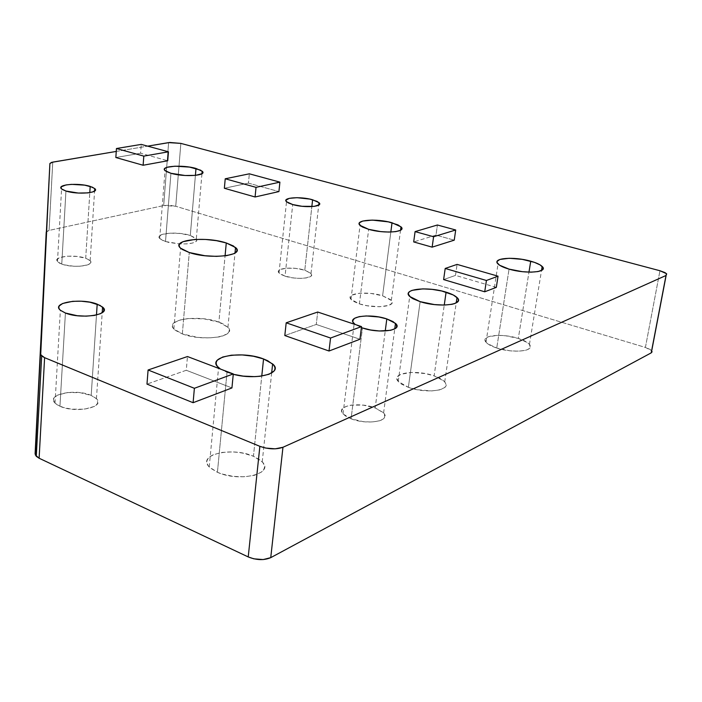 <?xml version="1.0" encoding="UTF-8"?>
<svg xmlns="http://www.w3.org/2000/svg" width="702" height="702" viewBox="0 0 702 702"><rect width="100%" height="100%" fill="white"/><g stroke="black" fill="none" stroke-linecap="round" stroke-linejoin="round"><path stroke-width="0.53" stroke-dasharray="3.51 2.63" d="M217.418 472.279C239.25 482.511 274.956 473.824 262.223 461.872L253.44 456.247L261.776 376.044L253.44 456.247L243.576 453.273L238.118 452.378L232.573 451.921L222.016 452.404L213.452 454.659L210.328 456.361L208.152 458.371L207.02 460.617L206.985 463.022L208.055 465.479L210.205 467.909L217.418 472.279L222.192 474.043L233.178 476.368L244.568 476.798L254.528 475.28L261.504 472.06L263.522 469.971L264.452 467.681L264.277 465.259L263.013 462.82L260.714 460.451L253.44 456.247C231.985 446.49 196.621 454.659 209.24 466.97L217.418 472.279L227.018 372.332L217.418 472.279M233.257 374.28L227.018 372.332L233.257 374.28M408.362 387.328C426.719 394.27 452.851 390.215 444.708 381.932C442.716 379.659 439.189 377.641 434.126 375.868L444.252 305.08L434.126 375.868L425.254 373.569L411.346 372.42L400.728 374.306L397.288 377.009L396.911 378.65L398.982 382.248L401.36 384.055L408.362 387.328L417.436 389.742L431.774 390.917L439.601 389.9L444.577 387.609L445.735 386.091L445.954 384.415L445.235 382.634L443.603 380.817L434.126 375.868C415.979 369.191 390.18 373.043 398.236 381.467L408.362 387.328L420.147 301.658L408.362 387.328M496.735 348.017C513.408 353.703 535.819 351.097 529.44 344.384C527.535 342.172 523.832 340.18 518.313 338.417L528.975 272.139L518.313 338.417L505.589 335.767L497.244 335.345L487.925 336.899L485.222 339.171L485.907 342.085L487.53 343.647L496.735 348.017L509.775 350.781L518.357 351.202L525.271 350.377L527.737 349.543L530.264 347.183L529.317 344.234L527.588 342.69L518.313 338.417C501.807 332.923 479.712 335.398 486.012 342.207C487.837 344.331 491.409 346.27 496.735 348.017L509.064 269.12L496.735 348.017M359.406 303.869C374.605 309.082 397.402 306.528 391.339 300.447L382.599 295.814L390.83 232.046L382.599 295.814L371.051 293.454L359.547 293.208L351.834 295.165L350.166 297.42L351.693 300.061L353.606 301.404L359.406 303.869L367.058 305.73L379.334 306.748L388.768 305.405L391.804 303.404L392.137 302.185L390.409 299.535L382.599 295.814C367.541 290.768 345.024 293.19 350.991 299.368L359.406 303.869L368.664 229.326L359.406 303.869M165.505 241.541L179.624 243.919C191.313 244.173 197.051 242.646 196.832 239.347L190.295 235.451L195.41 175.386L190.295 235.451L180.335 233.468L169.612 233.152L161.635 234.617L159.231 236.372L159.091 237.399L159.679 238.469L162.943 240.575L168.559 242.383L179.414 243.901L186.618 243.892L192.471 243.05L196.077 241.514L196.85 240.558L196.227 238.461L190.295 235.451C177.369 231.072 154.326 233.266 159.696 238.487L165.505 241.541L170.946 173.28L165.505 241.541M59.942 406.247C75.658 413.689 105.905 407.239 96.446 398.736L91.199 395.428L96.481 315.005L91.199 395.428L79.905 392.629L67.252 392.55L57.336 395.217L53.966 398.148L53.501 399.807L55.125 403.194L57.169 404.791L63.347 407.485L71.472 409.161L84.468 409.213L94.41 406.405L97.587 403.404L97.42 400.043L96.086 398.385L91.199 395.428C75.702 388.25 45.683 394.375 55.028 403.088L59.942 406.247L65.418 313.031L59.942 406.247M61.758 264.092C73.192 268.48 95.656 265.725 90.163 260.732L85.705 258.266L89.803 192.638L85.705 258.266L77.053 256.441L67.331 256.186L59.731 257.608L57.16 259.266L56.818 260.231L57.116 261.232L59.635 263.206L64.356 264.873L73.903 266.26L80.467 266.216L88.083 264.742L90.54 263.048L90.812 262.074L89.435 260.082L85.705 258.266C74.368 254.001 52.08 256.634 57.485 261.706L61.758 264.092L65.944 191.032L61.758 264.092M285.056 276.158C296.876 280.195 315.812 278.185 311.021 273.49L304.782 270.217L311.846 206.607L304.782 270.217L295.77 268.392L286.504 268.164L280.045 269.612L278.422 271.297L278.554 272.271L280.695 274.289L285.056 276.158L294.217 278.036L300.702 278.378L306.283 277.931L311.17 275.939L311.609 275.026L310.574 273.043L304.782 270.217C293.05 266.277 274.289 268.199 279.01 272.955L285.056 276.158L292.708 204.554L285.056 276.158M351.07 418.787C367.409 425.43 391.611 420.928 383.599 412.952L375.193 407.923L385.24 330.984L375.193 407.923L363.303 405.151L351.412 405.089L348.148 405.703L343.401 407.774L341.637 410.705L341.988 412.364L345.121 415.751L351.07 418.787L363.232 421.665L371.639 422.025L378.72 421.042L381.414 420.086L384.582 417.453L384.477 414.215L383.195 412.522L375.193 407.923C359.038 401.5 335.073 405.8 343.024 413.917L351.07 418.787L362.469 327.957L351.07 418.787M182.336 333.915C202.694 341.997 237.855 336.627 227.931 327.308L218.892 322.13L225.07 255.861L218.892 322.13L203.913 318.831L187.96 318.559L179.343 320.147L173.894 322.938L172.657 324.666L172.49 326.527L173.429 328.466L175.43 330.388L182.336 333.915L197.745 337.39L209.003 337.943L218.954 336.942L222.938 335.907L228.159 332.994L229.203 331.221L229.159 329.343L228.036 327.422L222.797 323.745L218.892 322.13C198.841 314.417 164.136 319.428 173.859 328.984L182.336 333.915L189.277 252.536L182.336 333.915M116.26 151.43L147.666 146.148L116.26 151.43M248.438 183.125L224.359 188.268L248.438 183.125L278.922 191.576L248.438 183.125L249.342 173.815L248.438 183.125M496.323 287.372L455.501 275.395L443.62 279.58L455.501 275.395L457.09 264.4L455.501 275.395L496.323 287.372M231.932 387.934L186.276 370.261L146.981 384.108L186.276 370.261L187.469 356.537L186.276 370.261L231.932 387.934M220.419 369.041L227.018 372.332L220.419 369.05M355.194 324.491L361.398 327.588L355.194 324.491M359.942 339.25L316.269 324.456L284.81 335.538L316.269 324.456L317.699 312.03L316.269 324.456L359.942 339.25M436.003 235.109L413.697 241.927L436.003 235.109L454.247 240.163L436.003 235.109L437.407 225L436.003 235.109M140.602 153.238L115.848 157.52L140.602 153.238L167.743 160.767L140.602 153.238L141.251 144.401L140.602 153.238M46.437 231.607L49.07 230.414L52.764 162.118L49.07 230.414L163.671 205.554L169.533 205.256L175.737 206.265L180.853 143.392L175.737 206.265L645.41 347.437L659.959 270.744L645.41 347.437L650.324 349.535L652.123 351.728M651.21 352.869L651.728 350.728L645.41 347.437L175.737 206.265L163.671 205.554L168.62 142.611L163.671 205.554L49.07 230.414L46.227 232.099M262.223 461.872L271.656 373.008M444.708 381.932L456.221 302.895M529.44 344.384L541.523 270.454M391.339 300.447L400.544 230.221M196.341 238.592L201.957 173.701M96.446 398.736L102.194 312.75M90.163 260.732L94.577 191.076M311.021 273.49L318.717 205.116M383.599 412.952L394.752 328.896M227.931 327.308L235.012 253.027M173.859 328.984L180.581 248.183M343.024 413.917L354.177 323.648M279.01 272.955L286.521 201.728M57.485 261.706L61.583 188.926M55.028 403.088L60.363 310.24M159.696 238.487L165.023 170.595M350.991 299.368L360.029 225.351M486.012 342.207L498.034 263.987M398.236 381.467L409.722 296.472M209.24 466.97L218.585 367.62M666.137 275.43L666.47 273.657"/><path stroke-width="1.05" d="M263.557 358.959L272.622 363.952C284.082 373.166 256.721 380.703 233.257 374.28L243.182 376.105L254.826 376.641L260.205 376.254L268.989 374.28L274.087 370.989L275 369.006L274.772 366.918L273.438 364.786L267.716 360.731L263.557 358.959L253.44 356.247L242.181 354.931L231.414 355.194L222.701 357.028L217.348 360.161L216.225 362.092L216.216 364.171L217.348 366.321L220.419 369.041L218.585 367.62C205.519 356.783 241.506 350.219 263.557 358.959L261.776 376.044L263.557 358.959M446.095 292.164C451.289 293.761 454.922 295.551 457.002 297.525C465.479 304.773 438.987 307.897 420.147 301.658L434.415 304.571L444.05 305.08L451.991 304.317L454.922 303.492L458.143 301.123L458.336 299.684L457.555 298.139L453.308 294.998L441.716 290.997L432.204 289.382L422.858 288.882L412.1 290.347L409.933 291.374L408.661 292.62L408.318 294.033L410.494 297.148L412.952 298.736L420.147 301.658L409.722 296.472C401.351 289.101 427.5 286.162 446.095 292.164L444.252 305.08L446.095 292.164M530.73 261.197C536.372 262.785 540.189 264.549 542.172 266.47C548.832 272.323 526.14 274.245 509.064 269.12L522.376 271.683L531.107 272.165L538.101 271.56L542.269 269.972L543.085 268.884L543.006 267.664L540.259 264.987L534.485 262.364L522.209 259.354L509.257 258.266L499.842 259.459L497.156 261.372L497.095 262.574L499.605 265.242L509.064 269.12C503.615 267.55 499.938 265.83 498.034 263.987C491.461 258.055 513.829 256.248 530.73 261.197L528.975 272.139L530.73 261.197M392.023 222.762L400.991 226.851C407.265 232.143 384.187 234.003 368.664 229.326L380.686 231.599L388.943 232.072L395.875 231.616L400.394 230.309L401.518 229.387L401.325 227.229L397.981 224.903L388.346 221.867L372.227 220.103L362.767 221.051L359.582 222.657L359.161 223.675L360.749 225.956L362.723 227.132L368.664 229.326L360.029 225.351C353.852 219.98 376.649 218.234 392.023 222.762L390.83 232.046L392.023 222.762M195.998 168.454L202.167 171.218C207.801 175.684 184.231 177.316 170.946 173.28L185.082 175.5L195.586 175.368L201.939 173.71L202.746 172.025L200.649 170.182L189.514 167.094L175 166.19L166.936 167.322L164.522 168.787L164.391 169.656L166.339 171.516L170.946 173.28L165.023 170.595C159.512 166.067 182.836 164.531 195.998 168.454L195.41 175.386L195.998 168.454M97.192 304.142L102.571 307.072C112.32 314.54 81.52 319.673 65.418 313.031L77.202 315.707L86.179 316.154L94.401 315.426L100.579 313.654L103.791 311.109L103.58 308.213L100.044 305.388L89.856 302.193L81.283 301.211L72.736 301.316L62.654 303.483L59.24 305.958L58.775 307.379L59.187 308.854L60.469 310.328L65.418 313.031L60.363 310.24C50.763 302.588 81.318 297.736 97.192 304.142L96.481 315.005L97.192 304.142M90.189 186.399L94.735 188.566C100.377 192.91 77.589 194.937 65.944 191.032L78.299 193.05L87.952 192.883L92.673 191.962L95.147 190.549L95.024 188.864L92.357 187.171L84.6 185.144L71.525 184.363L65.97 184.942L61.232 186.837L61.206 188.522L62.18 189.391L65.944 191.032L61.583 188.926C56.046 184.512 78.65 182.59 90.189 186.399L89.803 192.638L90.189 186.399M312.609 199.772L318.998 202.659C323.938 206.739 304.765 208.178 292.708 204.554L302.035 206.291L314.268 206.379L319.191 204.747L319.392 203.141L317.076 201.386L309.775 199.078L296.999 197.692L289.206 198.359L285.898 200.307L286.047 201.141L288.259 202.904L292.708 204.554L286.521 201.728C281.651 197.604 300.64 196.235 312.609 199.772L311.846 206.607L312.609 199.772M386.82 318.927L395.48 323.385C403.825 330.379 379.255 333.924 362.469 327.957L370.542 329.975L379.291 330.984L390.689 330.3L395.401 328.492L396.577 327.281L396.402 324.491L392.962 321.56L386.82 318.927L378.904 316.988L366.312 315.944L359.231 316.637L354.44 318.357L352.702 320.858L353.088 322.297L355.194 324.491L354.177 323.648C345.91 316.532 370.244 313.171 386.82 318.927L385.24 330.984L386.82 318.927M226.272 242.953L235.539 247.516C245.77 255.66 210.091 259.758 189.277 252.536L204.984 255.739L216.444 256.37L226.553 255.66L233.722 253.729L235.846 252.395L236.89 250.895L236.811 249.28L233.424 245.972L226.272 242.953L216.462 240.672L205.432 239.443L194.779 239.443L182.818 241.725L179.3 244.463L179.159 246.06L180.133 247.727L182.195 249.412L189.277 252.536L180.581 248.183C170.577 239.847 205.783 236.056 226.272 242.953L225.07 255.861L226.272 242.953M652.123 351.728L651.21 352.869L666.014 275.491L651.21 352.869L270.744 557.651L282.959 447.271L666.014 275.491L666.47 273.657L659.959 270.744L180.853 143.392L168.62 142.611L147.666 146.148L169.866 142.462L180.853 143.392L659.959 270.744L665.013 272.613L666.689 273.92L666.014 275.491L282.959 447.271L275.219 448.832L265.637 448.051L259.872 446.332L44.603 357.678L40.698 354.791L49.895 163.513L51.562 162.373L116.26 151.43L52.764 162.118L49.895 163.513L35.1 453.773L46.437 231.607M224.359 188.268L255.08 196.981L278.922 191.576L279.905 182.134L249.342 173.815L225.228 178.782L224.359 188.268L225.228 178.782L256.028 187.355L255.08 196.981L224.359 188.268M443.62 279.58L484.713 291.795L496.323 287.372L484.713 291.795L443.62 279.58L445.2 268.462L443.62 279.58M146.981 384.108L193.103 402.702L231.932 387.934L193.103 402.702L146.981 384.108L148.087 369.998L146.981 384.108M361.398 327.588L362.469 327.957L361.398 327.588M284.81 335.538L329.019 351.009L359.942 339.25L329.019 351.009L284.81 335.538L286.188 322.806L284.81 335.538M413.697 241.927L432.142 247.148L454.247 240.163L455.703 229.984L437.407 225L415.084 231.607L413.697 241.927L415.084 231.607L433.59 236.749L432.142 247.148L413.697 241.927M115.848 157.52L143.129 165.251L167.743 160.767L168.445 151.799L141.251 144.401L116.453 148.517L115.848 157.52L116.453 148.517L143.805 156.125L143.129 165.251L115.848 157.52M651.21 352.869L270.744 557.651L263.171 559.564L253.826 558.818L248.227 556.932L39.119 458.239L44.603 357.678L259.872 446.332L248.227 556.932L39.119 458.239L35.319 454.966L46.227 232.108M187.469 356.537L148.087 369.998L194.384 388.294L193.103 402.702L194.384 388.294L233.292 373.929L231.932 387.934L233.292 373.929L187.469 356.537L148.087 369.998L194.384 388.294L233.292 373.929L187.469 356.537M317.699 312.03L286.188 322.806L330.554 338.031L329.019 351.009L330.554 338.031L361.521 326.597L359.942 339.25L361.521 326.597L317.699 312.03L286.188 322.806L330.554 338.031L361.521 326.597L317.699 312.03M457.09 264.4L445.2 268.462L486.425 280.484L484.713 291.795L486.425 280.484L498.043 276.193L496.323 287.372L498.043 276.193L457.09 264.4L445.2 268.462L486.425 280.484L498.043 276.193L457.09 264.4M432.142 247.148L433.59 236.749L455.703 229.984L454.247 240.163L432.142 247.148M455.703 229.984L433.59 236.749L415.084 231.607L437.407 225L455.703 229.984M255.08 196.981L256.028 187.355L279.905 182.134L278.922 191.576L255.08 196.981M279.905 182.134L256.028 187.355L225.228 178.782L249.342 173.815L279.905 182.134M143.129 165.251L143.805 156.125L168.445 151.799L167.743 160.767L143.129 165.251M168.445 151.799L143.805 156.125L116.453 148.517L141.251 144.401L168.445 151.799M270.744 557.651L282.959 447.271C276.132 449.64 268.436 449.324 259.872 446.332L248.227 556.932C256.528 560.231 264.04 560.477 270.744 557.651M39.119 458.239L44.603 357.678L41.681 355.993L40.462 353.755L35.1 453.773L36.276 456.335L39.119 458.239M271.656 373.008L272.622 363.952M456.221 302.895L457.002 297.525M541.523 270.454L542.172 266.47M400.544 230.221L400.991 226.851M201.957 173.701L202.167 171.218M102.194 312.75L102.571 307.072M94.577 191.076L94.735 188.566M318.717 205.116L318.998 202.659M394.752 328.896L395.48 323.385M235.012 253.027L235.539 247.516M651.728 350.728L666.137 275.43M36.276 456.335L41.681 355.993"/></g></svg>
